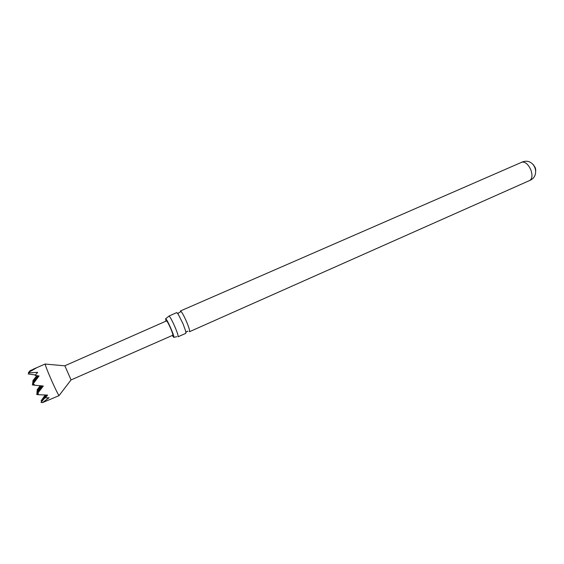 <?xml version="1.0" encoding="UTF-8"?>
<svg xmlns="http://www.w3.org/2000/svg" width="564" height="564" viewBox="0 0 564 564"><rect width="100%" height="100%" fill="white"/><g stroke="black" fill="none" stroke-linecap="round" stroke-linejoin="round"><path stroke-width="0.85" d="M176.715 312.597L178.266 314.268L182.99 323.715L185.662 331.061L185.845 333.331L178.041 336.793C178.428 336.095 177.441 332.894 175.08 327.198C172.267 320.768 170.25 317.046 169.031 316.023L176.715 312.597M533.276 164.589L535.314 167.783L535.8 170.321M59.192 395.413L59.072 395.575C58.17 394.581 55.914 390.076 52.29 382.061C47.877 372.043 45.508 366.043 45.198 364.062L45.395 364.076M38.782 375.927L32.296 384.881L33.191 383.802L35.01 385.282L43.315 386.016L38.267 392.509L38.098 394.701L47.623 395.082L45.247 397.937L49.047 397.726L42.476 402.633L59.15 395.597M37.851 390.126L37.02 390.006L40.164 385.748M71.071 379.924L64.839 365.775L166.5 320.916C167.212 321.268 168.622 323.842 170.737 328.643C172.373 332.563 173.063 334.769 172.81 335.242L71.071 379.924M189.3 331.681L189.504 331.702C189.969 330.962 189.039 327.754 186.705 322.079C183.899 315.671 181.848 311.984 180.543 311.004L180.268 311.941M165.929 321.17L165.703 318.815C167.12 319.041 175.08 337.392 173.747 337.357L172.239 335.495M33.572 380.841L32.846 380.735L36.808 375.666M32.846 380.735L37.027 375.694M29.067 372.769L28.433 372.677L30.04 370.731L36.357 367.932L29.878 371.669L28.2 373.953L29.081 372.882L37.647 372.339L35.13 375.427L39.043 375.962L33.191 383.802M29.878 371.669L29.081 372.882M42.476 402.633L41.017 402.414L47.2 395.068M47.27 395.068L45.247 397.937M38.098 394.701L36.625 394.476L38.267 392.509M37.02 390.006L40.545 385.783M42.709 385.966L36.625 394.476M35.01 385.282L32.296 384.881M28.433 372.677L30.04 370.731M42.046 400.955L41.101 400.814L45.966 395.033M33.241 383.576L32.486 383.464L38.747 375.927M37.28 375.73L32.67 382.082L37.873 375.807M37.619 393.08L36.759 392.953L42.61 385.959M40.939 385.818L36.893 391.458L41.567 385.868M37.739 391.585L36.893 391.458M45.212 395.004L41.101 400.814M46.227 395.04L41.017 402.414M35.447 374.997L28.2 373.953M38.028 375.828L32.486 383.464M33.41 382.195L32.67 382.082M41.814 385.889L36.759 392.953M189.504 331.702L529.645 180.508C532.176 178.915 532.635 175.524 531.013 170.328C528.588 164.667 525.634 161.917 522.158 162.065L180.388 310.997M180.029 312.287L177.914 313.203L178.266 314.268M185.662 331.061L186.205 332.034L187.911 331.181M71.036 379.903L59.072 395.575M529.645 180.508C540.904 176.095 534.869 158.223 523.272 161.678L521.608 162.242M176.793 336.673L173.747 337.357M168.77 316.284L165.576 318.801M64.832 365.81L45.198 364.062M45.233 363.984L33.487 369.082"/></g></svg>
